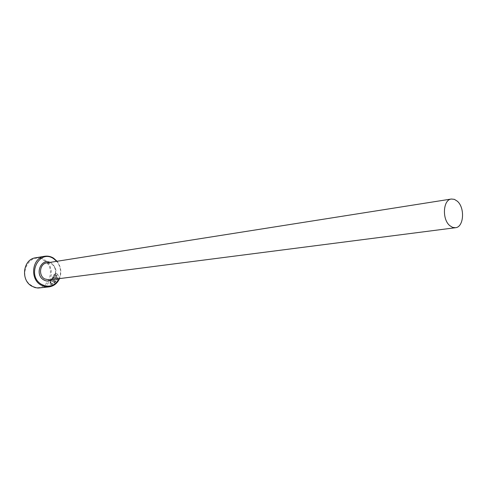 <?xml version="1.0" encoding="UTF-8"?>
<svg xmlns="http://www.w3.org/2000/svg" width="487" height="487" viewBox="0 0 487 487"><rect width="100%" height="100%" fill="white"/><g stroke="black" fill="none" stroke-linecap="round" stroke-linejoin="round"><path stroke-width="0.37" stroke-dasharray="2.44 1.83" d="M53.947 276.099L53.661 275.246C54.848 273.45 55.993 273.018 57.095 273.95C58.197 275.131 58.288 276.896 57.375 279.234C54.069 283.349 51.488 285.023 49.637 284.25L50.867 280.573L55.214 280.019L54.599 281.072L51.038 281.516L50.709 283.422C52.206 284.043 54.215 282.679 56.742 279.313L56.669 275.179L55.384 274.875L53.947 276.099L55.646 275.045L56.608 275.094L57.009 279.483C54.483 282.844 52.468 284.213 50.971 283.586L51.305 281.687L54.867 281.236L55.475 280.189L51.129 280.737L49.905 284.414C51.756 285.187 54.337 283.513 57.643 279.398C58.55 277.054 58.458 275.295 57.363 274.114C56.261 273.183 55.116 273.615 53.923 275.411L54.209 276.269M55.603 276.677L55.871 275.417L56.242 275.557L56.376 277.164L54.8 279.039L51.391 279.477L53.065 276.214L53.302 277.042L52.62 278.229L55.244 277.882L55.603 276.677L56.011 277.413L55.506 278.053L52.882 278.394L53.57 277.206L53.326 276.379L51.652 279.641L55.061 279.203L56.638 277.328L56.51 275.721L56.133 275.587L55.865 276.847M59.158 278.649C61.642 272.403 60.82 266.626 56.681 261.33M57.058 261.269C61.027 266.596 61.855 272.373 59.542 278.601M43.751 260.332C58.562 268.897 46.247 295.171 31.661 285.565C16.375 276.908 29.415 250.288 43.751 260.332M39.782 287.963C52.456 287.111 55.749 266.194 44.354 259.699C41.559 257.964 38.595 257.337 35.466 257.824M51.64 263.96C58.032 267.6 56.255 279.392 49.193 279.934C56.949 278.814 57.356 267.357 51.464 263.899L46.752 262.895L51.64 263.96M50.027 262.377L51.561 263.15C57.18 268.428 57.484 273.883 52.48 279.508"/><path stroke-width="0.73" d="M56.681 261.33L53.667 258.719C39.179 248.48 26.03 275.545 41.48 284.359C48.968 287.945 54.861 286.039 59.158 278.649M59.542 278.601C57.344 283.385 53.838 286.143 49.023 286.886L44.841 286.648L40.859 284.998C29.39 278.686 32.239 257.629 44.64 256.265C47.793 255.778 50.788 256.412 53.613 258.183L57.058 261.269M44.64 256.265L35.466 257.824C23.181 259.181 20.344 279.909 31.698 286.119L35.052 287.586L38.004 288.042L49.023 286.886M449.805 225.658L452.593 227.374L455.455 227.721C463.874 227.234 465.164 207.718 457.281 201.174L454.365 199.341L451.346 199.025C443.042 199.633 441.855 219.284 449.805 225.658M455.455 227.721L49.193 279.934L44.554 278.881C38.169 275.325 39.812 263.589 46.752 262.895L451.346 199.025M52.48 279.508C49.65 281.474 46.697 281.583 43.623 279.842C34.516 274.729 40.646 258.244 50.027 262.377"/></g></svg>
